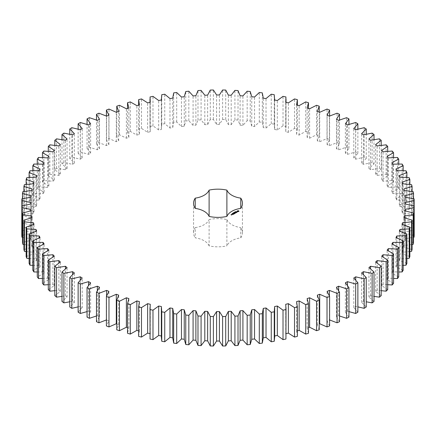 <?xml version="1.0" encoding="UTF-8"?>
<svg xmlns="http://www.w3.org/2000/svg" width="436" height="436" viewBox="0 0 436 436"><rect width="100%" height="100%" fill="white"/><g stroke="black" fill="none" stroke-linecap="round" stroke-linejoin="round"><path stroke-width="0.33" stroke-dasharray="2.18 1.64" d="M78.131 306.879L80.284 306.274L82.224 307.462L82.224 278.01M82.224 307.462L78.131 312.209M87.053 311.615L88.552 311.119L88.552 285.373M88.552 311.119L90.617 312.241L87.053 317.125M96.492 315.986L97.332 315.659L99.517 316.7L96.492 321.703M106.406 319.948L108.886 320.831L106.406 325.937M116.287 323.735L118.679 324.613L116.766 329.796M127.519 327.605L128.871 328.03L127.519 333.273M138.637 330.864L139.411 331.071L138.637 336.358M149.984 333.665L150.262 333.731L149.984 337.115M161.342 335.976L161.342 337.115M274.658 337.115L274.658 335.976M286.016 337.115L285.738 333.731L286.016 333.665M297.363 336.358L296.589 331.071L297.363 330.864M308.481 333.273L307.129 328.03L308.481 327.605M319.234 329.796L317.321 324.613L319.713 323.735M329.594 325.937L327.114 320.831L329.594 319.948M339.508 321.703L336.483 316.7L338.668 315.659L339.508 315.986M348.947 317.125L345.383 312.241L347.448 311.119L348.947 311.615M357.869 312.209L353.776 307.462L355.716 306.274L357.869 306.879M366.235 306.982L361.635 302.393L363.444 301.134L366.235 301.788M374.017 301.461L368.932 297.052L370.595 295.728L374.017 296.376M381.184 295.673L375.63 291.45L377.145 290.071L381.184 290.665M387.708 289.635L381.702 285.624L383.07 284.185L387.708 284.681M393.561 283.367L387.135 279.585L388.34 278.103L393.561 278.451M398.722 276.904L391.893 273.361L392.94 271.835L398.722 271.999M403.175 270.266L395.97 266.974L396.847 265.415L403.175 265.35M406.892 263.475L399.343 260.456L400.052 258.87L406.892 258.526M409.862 256.57L402.003 253.828L402.532 252.221L409.862 251.567M412.075 249.566L403.932 247.114L404.286 245.49L412.075 244.482M413.524 242.498L405.131 240.345L405.311 238.71L413.524 237.309M414.2 235.391L405.589 233.549L405.589 231.908L414.2 230.066L414.102 228.273L405.311 226.742L405.131 225.112L413.524 222.96L413.23 221.172L404.286 219.967L403.932 218.343L412.075 215.891L411.589 214.12L402.532 213.237L402.003 211.629L409.862 208.888L409.181 207.138L400.052 206.588L399.343 205.002L406.892 201.977L406.025 200.255L396.847 200.037L395.97 198.484L403.175 195.192L402.117 193.502L392.94 193.622L391.893 192.096L398.722 188.554L397.49 186.908L388.34 187.355L387.135 185.872L393.561 182.09L392.155 180.493L383.07 181.267L381.702 179.834L387.708 175.822L386.127 174.28L377.145 175.386L375.63 174.002L381.184 169.784L379.44 168.301L370.595 169.729L368.932 168.405L374.017 163.99L372.115 162.574L363.444 164.323L361.635 163.064L366.235 158.47L364.18 157.129L355.716 159.184L353.776 157.99L357.869 153.243L355.672 151.979L347.448 154.339L345.383 153.216L348.947 148.333L346.615 147.145L338.668 149.799L336.483 148.758L339.508 143.749L337.055 142.654L329.409 145.591L327.114 144.627L329.594 139.52L327.022 138.512L319.713 141.722L317.321 140.844L319.234 135.661L316.563 134.746L309.615 138.212L307.129 137.427L308.481 132.184L305.712 131.367L299.156 135.078L296.589 134.381L297.363 129.1L294.513 128.386L288.376 132.331L285.738 131.727L285.94 126.429L283.013 125.819L277.318 129.977L274.62 129.47L274.244 124.173L271.257 123.671L266.025 128.031L263.279 127.623L262.325 122.347L259.295 121.96L254.542 126.495L251.757 126.189L250.231 120.963L247.168 120.679L242.917 125.383L240.105 125.176L238.012 120.014L234.922 119.846L231.194 124.691L228.366 124.587L225.717 119.508L222.611 119.453L219.417 124.424L216.583 124.424L213.389 119.453L210.283 119.508L207.634 124.587L204.806 124.691L201.078 119.846L197.988 120.014L195.895 125.176L193.083 125.383L188.832 120.679L185.769 120.963L184.243 126.189L181.458 126.495L176.705 121.96L173.675 122.347L172.721 127.623L169.975 128.031L164.743 123.671L161.756 124.173L161.38 129.47L158.682 129.977L152.987 125.819L150.06 126.429L150.262 131.727L147.624 132.331L141.487 128.386L138.637 129.1L139.411 134.381L136.844 135.078L130.288 131.367L127.519 132.184L128.871 137.427L126.386 138.212L119.437 134.746L116.766 135.661L118.679 140.844L116.287 141.722L108.978 138.512L106.406 139.52L108.886 144.627L106.591 145.591L98.945 142.654L96.492 143.749L99.517 148.758L97.332 149.799L89.385 147.145L87.053 148.333L90.617 153.216L88.552 154.339L80.328 151.979L78.131 153.243L82.224 157.99L80.284 159.184L71.82 157.129L69.765 158.47L74.365 163.064L72.556 164.323L63.885 162.574L61.983 163.99L67.068 168.405L65.405 169.729L56.56 168.301L54.816 169.784L60.37 174.002L58.855 175.386L49.873 174.28L48.292 175.822L54.298 179.834L52.93 181.267L43.845 180.493L42.439 182.09L48.865 185.872L47.66 187.355L38.51 186.908L37.278 188.554L44.107 192.096L43.06 193.622L33.883 193.502L32.825 195.192L40.03 198.484L39.153 200.037L29.975 200.255L29.108 201.977L36.657 205.002L35.948 206.588L26.819 207.138L26.138 208.888L33.997 211.629L33.468 213.237L24.411 214.12L23.925 215.891L32.068 218.343L31.714 219.967L22.77 221.172L22.476 222.96L30.869 225.112L30.689 226.742L21.898 228.273L21.8 230.066L30.411 231.908L30.411 233.549L21.8 235.391M22.476 237.309L30.689 238.71L30.869 240.345L22.476 242.498M23.925 244.482L31.714 245.49L32.068 247.114L23.925 249.566M26.138 251.567L33.468 252.221L33.997 253.828L26.138 256.57M29.108 258.526L35.948 258.87L36.657 260.456L29.108 263.475M32.825 265.35L39.153 265.415L40.03 266.974L32.825 270.266M37.278 271.999L43.06 271.835L44.107 273.361L37.278 276.904M42.439 278.451L47.66 278.103L48.865 279.585L42.439 283.367M48.292 284.681L52.93 284.185L54.298 285.624L48.292 289.635M54.816 290.665L58.855 290.071L60.37 291.45L54.816 295.673M61.983 296.376L65.405 295.728L67.068 297.052L61.983 301.461M69.765 301.788L72.556 301.134L74.365 302.393L69.765 306.982M240.765 237.86A24.438 14.11 0 0 0 242.438 232.726A24.438 14.11 0 0 0 240.765 227.597L240.765 237.86A18.857 10.884 0 0 0 226.889 245.871L226.889 219.586A24.438 14.11 0 0 0 209.111 219.586L209.111 245.871A24.438 14.11 0 0 0 226.889 245.871M209.111 245.871A18.857 10.884 0 0 0 195.235 237.86L195.235 227.597A24.438 14.11 0 0 0 193.562 232.726A24.438 14.11 0 0 0 195.235 237.86M195.235 227.597A18.857 10.884 0 0 0 209.111 219.586M226.889 219.586A18.857 10.884 0 0 0 240.765 227.597M80.284 306.274L80.284 280.048M90.617 312.241L90.617 282.784M74.365 302.393L74.365 272.936M97.332 315.659L97.332 290.61M72.556 301.134L72.556 274.56M99.517 316.7L99.517 287.242M67.068 297.052L67.068 267.595M106.591 319.866L106.591 295.99M65.405 295.728L65.405 268.892M108.886 320.831L108.886 291.373M60.37 291.45L60.37 261.998M58.855 290.071L58.855 263.022M118.679 324.613L118.679 295.156M54.298 285.624L54.298 256.166M52.93 284.185L52.93 256.973M128.871 328.03L128.871 298.573M48.865 279.585L48.865 250.128M47.66 278.103L47.66 250.755M139.411 331.071L139.411 301.619M44.107 273.361L44.107 243.904M43.06 271.835L43.06 244.378M150.262 333.731L150.262 304.274M40.03 266.974L40.03 237.516M39.153 265.415L39.153 237.865M161.38 335.987L161.38 306.53M36.657 260.456L36.657 230.998M35.948 258.87L35.948 231.244M33.997 253.828L33.997 224.371M33.468 252.221L33.468 224.529M32.068 247.114L32.068 217.657M31.714 245.49L31.714 217.744M30.869 240.345L30.869 210.888M30.689 238.71L30.689 210.926M30.411 233.549L30.411 231.908M21.8 230.066L21.8 205.934M21.898 228.273L21.898 198.816M30.689 226.742L30.689 197.29M30.869 225.112L30.869 195.655M22.476 222.96L22.476 198.691M22.77 221.172L22.77 191.715M31.714 219.967L31.714 190.51M32.068 218.343L32.068 188.886M23.925 215.891L23.925 191.518M24.411 214.12L24.411 184.662M33.468 213.237L33.468 183.779M33.997 211.629L33.997 182.172M26.138 208.888L26.138 184.433M26.819 207.138L26.819 177.681M35.948 206.588L35.948 177.13M36.657 205.002L36.657 175.545M29.108 201.977L29.108 177.474M29.975 200.255L29.975 170.803M39.153 200.037L39.153 170.585M274.62 335.987L274.62 306.53M40.03 198.484L40.03 169.026M32.825 195.192L32.825 170.65M33.883 193.502L33.883 164.05M43.06 193.622L43.06 164.165M285.738 333.731L285.738 304.274M44.107 192.096L44.107 162.639M37.278 188.554L37.278 164.001M38.51 186.908L38.51 157.451M47.66 187.355L47.66 157.897M296.589 331.071L296.589 301.619M48.865 185.872L48.865 156.415M42.439 182.09L42.439 157.549M43.845 180.493L43.845 151.036M52.93 181.267L52.93 151.815M307.129 328.03L307.129 298.573M54.298 179.834L54.298 150.376M48.292 175.822L48.292 151.319M49.873 174.28L49.873 144.823M58.855 175.386L58.855 145.929M317.321 324.613L317.321 295.156M60.37 174.002L60.37 144.55M54.816 169.784L54.816 145.335M56.56 168.301L56.56 138.844M65.405 169.729L65.405 140.272M327.114 320.831L327.114 291.373M67.068 168.405L67.068 138.948M329.409 319.866L329.409 295.99M61.983 163.99L61.983 139.624M63.885 162.574L63.885 133.122M72.556 164.323L72.556 134.866M336.483 316.7L336.483 287.242M74.365 163.064L74.365 133.607M338.668 315.659L338.668 290.61M69.765 158.47L69.765 134.212M71.82 157.129L71.82 127.672M80.284 159.184L80.284 129.726M345.383 312.241L345.383 282.784M82.224 157.99L82.224 128.538M347.448 311.119L347.448 285.373M78.131 153.243L78.131 129.121M80.328 151.979L80.328 122.521M88.552 154.339L88.552 124.881M353.776 307.462L353.776 278.01M90.617 153.216L90.617 123.759M355.716 306.274L355.716 280.048M87.053 148.333L87.053 124.385M89.385 147.145L89.385 117.687M97.332 149.799L97.332 120.341M361.635 302.393L361.635 272.936M99.517 148.758L99.517 119.301M363.444 301.134L363.444 274.56M96.492 143.749L96.492 120.014M98.945 142.654L98.945 113.197M106.591 145.591L106.591 116.134M368.932 297.052L368.932 267.595M108.886 144.627L108.886 115.169M370.595 295.728L370.595 268.892M106.406 139.52L106.406 116.052M108.978 138.512L108.978 109.06M116.287 141.722L116.287 112.265M375.63 291.45L375.63 261.998M118.679 140.844L118.679 111.387M377.145 290.071L377.145 263.022M116.766 135.661L116.766 112.09M119.437 134.746L119.437 105.289M126.386 138.212L126.386 108.76M381.702 285.624L381.702 256.166M128.871 137.427L128.871 107.97M383.07 284.185L383.07 256.973M127.519 132.184L127.519 108.395M130.288 131.367L130.288 101.91M136.844 135.078L136.844 105.621M387.135 279.585L387.135 250.128M139.411 134.381L139.411 104.929M388.34 278.103L388.34 250.755M138.637 129.1L138.637 105.136M141.487 128.386L141.487 98.934M147.624 132.331L147.624 102.874M391.893 273.361L391.893 243.904M150.262 131.727L150.262 102.269M392.94 271.835L392.94 244.378M150.06 126.429L150.06 96.972M152.987 125.819L152.987 96.361M158.682 129.977L158.682 100.52M395.97 266.974L395.97 237.516M161.38 129.47L161.38 100.013M396.847 265.415L396.847 237.865M161.756 124.173L161.756 94.716M164.743 123.671L164.743 94.22M169.975 128.031L169.975 98.574M399.343 260.456L399.343 230.998M172.721 127.623L172.721 98.165M400.052 258.87L400.052 231.244M173.675 122.347L173.675 92.895M176.705 121.96L176.705 92.503M181.458 126.495L181.458 97.037M402.003 253.828L402.003 224.371M184.243 126.189L184.243 96.732M402.532 252.221L402.532 224.529M185.769 120.963L185.769 91.506M188.832 120.679L188.832 91.222M193.083 125.383L193.083 95.925M403.932 247.114L403.932 217.657M195.895 125.176L195.895 95.718M404.286 245.49L404.286 217.744M197.988 120.014L197.988 90.557M201.078 119.846L201.078 90.388M204.806 124.691L204.806 95.233M405.131 240.345L405.131 210.888M207.634 124.587L207.634 95.13M405.311 238.71L405.311 210.926M210.283 119.508L210.283 90.056M213.389 119.453L213.389 89.996M216.583 124.424L216.583 94.966M405.589 233.549L405.589 231.908M219.417 124.424L219.417 94.966M222.611 119.453L222.611 89.996M414.2 230.066L414.2 205.934M225.717 119.508L225.717 90.056M414.102 228.273L414.102 198.816M228.366 124.587L228.366 95.13M405.311 226.742L405.311 197.29M231.194 124.691L231.194 95.233M405.131 225.112L405.131 195.655M234.922 119.846L234.922 90.388M413.524 222.96L413.524 198.691M238.012 120.014L238.012 90.557M413.23 221.172L413.23 191.715M240.105 125.176L240.105 95.718M404.286 219.967L404.286 190.51M242.917 125.383L242.917 95.925M403.932 218.343L403.932 188.886M247.168 120.679L247.168 91.222M412.075 215.891L412.075 191.518M250.231 120.963L250.231 91.506M411.589 214.12L411.589 184.662M251.757 126.189L251.757 96.732M402.532 213.237L402.532 183.779M254.542 126.495L254.542 97.037M402.003 211.629L402.003 182.172M259.295 121.96L259.295 92.503M409.862 208.888L409.862 184.433M262.325 122.347L262.325 92.895M409.181 207.138L409.181 177.681M263.279 127.623L263.279 98.165M400.052 206.588L400.052 177.13M266.025 128.031L266.025 98.574M399.343 205.002L399.343 175.545M271.257 123.671L271.257 94.22M406.892 201.977L406.892 177.474M274.244 124.173L274.244 94.716M406.025 200.255L406.025 170.803M274.62 129.47L274.62 100.013M396.847 200.037L396.847 170.585M277.318 129.977L277.318 100.52M395.97 198.484L395.97 169.026M283.013 125.819L283.013 96.361M403.175 195.192L403.175 170.65M285.94 126.429L285.94 96.972M402.117 193.502L402.117 164.05M285.738 131.727L285.738 102.269M392.94 193.622L392.94 164.165M288.376 132.331L288.376 102.874M391.893 192.096L391.893 162.639M294.513 128.386L294.513 98.934M398.722 188.554L398.722 164.001M297.363 129.1L297.363 105.136M397.49 186.908L397.49 157.451M296.589 134.381L296.589 104.929M388.34 187.355L388.34 157.897M299.156 135.078L299.156 105.621M387.135 185.872L387.135 156.415M305.712 131.367L305.712 101.91M393.561 182.09L393.561 157.549M308.481 132.184L308.481 108.395M392.155 180.493L392.155 151.036M307.129 137.427L307.129 107.97M383.07 181.267L383.07 151.815M309.615 138.212L309.615 108.76M381.702 179.834L381.702 150.376M316.563 134.746L316.563 105.289M387.708 175.822L387.708 151.319M319.234 135.661L319.234 112.09M386.127 174.28L386.127 144.823M317.321 140.844L317.321 111.387M377.145 175.386L377.145 145.929M319.713 141.722L319.713 112.265M375.63 174.002L375.63 144.55M327.022 138.512L327.022 109.06M381.184 169.784L381.184 145.335M329.594 139.52L329.594 116.052M379.44 168.301L379.44 138.844M327.114 144.627L327.114 115.169M370.595 169.729L370.595 140.272M329.409 145.591L329.409 116.134M368.932 168.405L368.932 138.948M337.055 142.654L337.055 113.197M374.017 163.99L374.017 139.624M339.508 143.749L339.508 120.014M372.115 162.574L372.115 133.122M336.483 148.758L336.483 119.301M363.444 164.323L363.444 134.866M338.668 149.799L338.668 120.341M361.635 163.064L361.635 133.607M346.615 147.145L346.615 117.687M366.235 158.47L366.235 134.212M348.947 148.333L348.947 124.385M364.18 157.129L364.18 127.672M345.383 153.216L345.383 123.759M355.716 159.184L355.716 129.726M347.448 154.339L347.448 124.881M353.776 157.99L353.776 128.538M355.672 151.979L355.672 122.521M357.869 153.243L357.869 129.121M238.824 211.346L238.868 211.051M237.271 211.073L237.298 211.346M235.56 211.891L235.871 211.869L235.56 211.733M235.451 211.683L235.451 212.141M235.108 212.207L234.77 212.169L235.108 212.365M235.293 211.934L235.293 212.218M234.47 212.419L234.737 212.534L234.35 212.605M234.486 212.37L234.497 212.692M234.339 212.294L234.448 212.659M237.211 212L236.383 211.885M236.808 212.212L236.432 212.555M236.459 212.049L237.097 212.032M236.405 212.539L235.783 212.228L236.198 212.801L236.775 212.468M235.674 212.997L236.089 212.915M235.963 212.795L235.663 212.621M235.631 212.605L234.928 212.768L235.38 212.555L235.342 212.915L235.963 212.888L235.674 213.155M234.088 212.795L234.464 212.735L233.87 212.746L234.088 212.953M233.712 213.013L233.374 212.975L233.712 213.171M233.32 213.046L233.304 213.351M233.276 213.019L232.966 213.253L233.276 213.389M232.78 213.52L233.091 213.509L232.813 213.433M232.84 213.199L232.868 213.613M232.835 213.199L232.775 213.498M235.386 213.139L234.688 213.193M234.105 213.09L234.77 213.629M235.206 213.106L234.688 213.122M234.699 213.433L234.192 213.199M234.552 212.997L234.699 213.493M234.187 213.858L234.503 213.673M234.475 213.689L234.187 214.011M234.475 213.656L234.17 213.482M234.143 213.466L233.854 213.346L234.143 213.558L233.854 213.776L234.475 213.749M233.969 214.087L233.227 213.754L233.974 214.136M233.298 214.37L233.614 214.185M233.587 214.201L233.298 214.528M233.587 214.169L233.282 213.994M233.255 213.978L232.552 214.141L233.587 214.261M231.936 214.452L232.404 214.501M231.609 214.926L231.331 214.948M230.96 214.768L231.407 215.188M237.587 211.346L238.53 211.346M232.377 214.583L231.963 214.528L232.377 214.517M231.609 215.024L231.331 215.046L231.609 214.959M235.631 211.564L235.62 211.841M232.361 213.651L232.366 213.945M149.984 102.335L149.984 128.342M161.342 100.024L161.342 128.342M274.658 100.024L274.658 128.342M286.016 102.335L286.016 128.342M242.438 203.274L242.438 232.726M193.562 203.274L193.562 232.726"/><path stroke-width="0.65" d="M80.328 284.021L80.328 313.479L78.131 312.209L78.131 282.757L80.328 284.021L88.552 281.661L90.617 282.784L87.053 287.667L89.385 288.855L97.332 286.201L99.517 287.242L96.492 292.251L98.945 293.346L106.591 290.409L108.886 291.373L106.406 296.48L108.978 297.488L116.287 294.278L118.679 295.156L116.766 300.339L119.437 301.254L126.386 297.788L128.871 298.573L127.519 303.816L130.288 304.633L136.844 300.922L139.411 301.619L138.637 306.9L141.487 307.614L147.624 303.669L150.262 304.274L150.06 309.571L152.987 310.181L158.682 306.023L161.38 306.53L161.756 311.827L164.743 312.329L169.975 307.969L172.721 308.377L173.675 313.653L176.705 314.04L181.458 309.505L184.243 309.811L185.769 315.037L188.832 315.321L193.083 310.617L195.895 310.824L197.988 315.986L201.078 316.155L204.806 311.309L207.634 311.413L210.283 316.492L213.389 316.547L216.583 311.577L219.417 311.577L222.611 316.547L225.717 316.492L228.366 311.413L231.194 311.309L234.922 316.155L238.012 315.986L240.105 310.824L242.917 310.617L247.168 315.321L250.231 315.037L251.757 309.811L254.542 309.505L259.295 314.04L262.325 313.653L263.279 308.377L266.025 307.969L271.257 312.329L274.244 311.827L274.62 306.53L277.318 306.023L283.013 310.181L285.94 309.571L285.738 304.274L288.376 303.669L294.513 307.614L297.363 306.9L296.589 301.619L299.156 300.922L305.712 304.633L308.481 303.816L307.129 298.573L309.615 297.788L316.563 301.254L319.234 300.339L317.321 295.156L319.713 294.278L327.022 297.488L329.594 296.48L327.114 291.373L329.409 290.409L337.055 293.346L339.508 292.251L336.483 287.242L338.668 286.201L346.615 288.855L348.947 287.667L345.383 282.784L347.448 281.661L355.672 284.021L357.869 282.757L353.776 278.01L355.716 276.816L364.18 278.871L366.235 277.53L361.635 272.936L363.444 271.677L372.115 273.427L374.017 272.01L368.932 267.595L370.595 266.271L379.44 267.699L381.184 266.216L375.63 261.998L377.145 260.614L386.127 261.72L387.708 260.178L381.702 256.166L383.07 254.733L392.155 255.507L393.561 253.91L387.135 250.128L388.34 248.645L397.49 249.092L398.722 247.446L391.893 243.904L392.94 242.378L402.117 242.498L403.175 240.808L395.97 237.516L396.847 235.963L406.025 235.745L406.892 234.023L399.343 230.998L400.052 229.412L409.181 228.862L409.862 227.112L402.003 224.371L402.532 222.763L411.589 221.88L412.075 220.109L403.932 217.657L404.286 216.033L413.23 214.828L413.524 213.041L405.131 210.888L405.311 209.258L414.102 207.727L414.2 205.934L405.589 204.092L405.589 202.451L414.2 200.609L414.102 198.816L405.311 197.29L405.131 195.655L413.524 193.502L413.23 191.715L404.286 190.51L403.932 188.886L412.075 186.434L411.589 184.662L402.532 183.779L402.003 182.172L409.862 179.43L409.181 177.681L400.052 177.13L399.343 175.545L406.892 172.525L406.025 170.803L396.847 170.585L395.97 169.026L403.175 165.735L402.117 164.05L392.94 164.165L391.893 162.639L398.722 159.096L397.49 157.451L388.34 157.897L387.135 156.415L393.561 152.633L392.155 151.036L383.07 151.815L381.702 150.376L387.708 146.365L386.127 144.823L377.145 145.929L375.63 144.55L381.184 140.327L379.44 138.844L370.595 140.272L368.932 138.948L374.017 134.539L372.115 133.122L363.444 134.866L361.635 133.607L366.235 129.018L364.18 127.672L355.716 129.726L353.776 128.538L357.869 123.791L355.672 122.521L347.448 124.881L345.383 123.759L348.947 118.875L346.615 117.687L338.668 120.341L336.483 119.301L339.508 114.297L337.055 113.197L329.409 116.134L327.114 115.169L329.594 110.063L327.022 109.06L319.713 112.265L317.321 111.387L319.234 106.204L316.563 105.289L309.615 108.76L307.129 107.97L308.481 102.727L305.712 101.91L299.156 105.621L296.589 104.929L297.363 99.642L294.513 98.934L288.376 102.874L285.738 102.269L285.94 96.972L283.013 96.361L277.318 100.52L274.62 100.013L274.244 94.716L271.257 94.22L266.025 98.574L263.279 98.165L262.325 92.895L259.295 92.503L254.542 97.037L251.757 96.732L250.231 91.506L247.168 91.222L242.917 95.925L240.105 95.718L238.012 90.557L234.922 90.388L231.194 95.233L228.366 95.13L225.717 90.056L222.611 89.996L219.417 94.966L216.583 94.966L213.389 89.996L210.283 90.056L207.634 95.13L204.806 95.233L201.078 90.388L197.988 90.557L195.895 95.718L193.083 95.925L188.832 91.222L185.769 91.506L184.243 96.732L181.458 97.037L176.705 92.503L173.675 92.895L172.721 98.165L169.975 98.574L164.743 94.22L161.756 94.716L161.38 100.013L158.682 100.52L152.987 96.361L150.06 96.972L150.262 102.269L147.624 102.874L141.487 98.934L138.637 99.642L139.411 104.929L136.844 105.621L130.288 101.91L127.519 102.727L128.871 107.97L126.386 108.76L119.437 105.289L116.766 106.204L118.679 111.387L116.287 112.265L108.978 109.06L106.406 110.063L108.886 115.169L106.591 116.134L98.945 113.197L96.492 114.297L99.517 119.301L97.332 120.341L89.385 117.687L87.053 118.875L90.617 123.759L88.552 124.881L80.328 122.521L78.131 123.791L82.224 128.538L80.284 129.726L71.82 127.672L69.765 129.018L74.365 133.607L72.556 134.866L63.885 133.122L61.983 134.539L67.068 138.948L65.405 140.272L56.56 138.844L54.816 140.327L60.37 144.55L58.855 145.929L49.873 144.823L48.292 146.365L54.298 150.376L52.93 151.815L43.845 151.036L42.439 152.633L48.865 156.415L47.66 157.897L38.51 157.451L37.278 159.096L44.107 162.639L43.06 164.165L33.883 164.05L32.825 165.735L40.03 169.026L39.153 170.585L29.975 170.803L29.108 172.525L36.657 175.545L35.948 177.13L26.819 177.681L26.138 179.43L33.997 182.172L33.468 183.779L24.411 184.662L23.925 186.434L32.068 188.886L31.714 190.51L22.77 191.715L22.476 193.502L30.869 195.655L30.689 197.29L21.898 198.816L21.8 200.609L30.411 202.451L30.411 204.092L21.8 205.934L21.898 207.727L30.689 209.258L30.869 210.888L22.476 213.041L22.77 214.828L31.714 216.033L32.068 217.657L23.925 220.109L24.411 221.88L33.468 222.763L33.997 224.371L26.138 227.112L26.819 228.862L35.948 229.412L36.657 230.998L29.108 234.023L29.975 235.745L39.153 235.963L40.03 237.516L32.825 240.808L33.883 242.498L43.06 242.378L44.107 243.904L37.278 247.446L38.51 249.092L47.66 248.645L48.865 250.128L42.439 253.91L43.845 255.507L52.93 254.733L54.298 256.166L48.292 260.178L49.873 261.72L58.855 260.614L60.37 261.998L54.816 266.216L56.56 267.699L65.405 266.271L67.068 267.595L61.983 272.01L63.885 273.427L72.556 271.677L74.365 272.936L69.765 277.53L71.82 278.871L80.284 276.816L82.224 278.01L78.131 282.757M88.552 285.373L88.552 281.661M80.328 313.479L87.053 311.615M87.053 287.667L87.053 317.125L89.385 318.313L96.492 315.986M96.492 292.251L96.492 321.703L98.945 322.803L106.591 319.866M106.406 296.48L106.406 325.937L108.978 326.94L116.287 323.735L116.766 323.91M116.766 300.339L116.766 329.796L119.437 330.711L126.386 327.24L127.519 327.605M127.519 303.816L127.519 333.273L130.288 334.09L136.844 330.379L138.637 330.864M138.637 306.9L138.637 336.358L141.487 337.066L147.624 333.126L150.262 333.731M149.984 307.658L150.06 339.028L152.987 339.639L158.682 335.48L161.38 335.987M161.342 307.658L161.342 337.115L161.756 341.284L164.743 341.78L169.975 337.426L172.721 337.835L173.675 343.105L176.705 343.497L181.458 338.963L184.243 339.268L185.769 344.495L188.832 344.778L193.083 340.075L195.895 340.282L197.988 345.443L201.078 345.612L204.806 340.767L207.634 340.87L210.283 345.944L213.389 346.004L216.583 341.034L219.417 341.034L222.611 346.004L225.717 345.944L228.366 340.87L231.194 340.767L234.922 345.612L238.012 345.443L240.105 340.282L242.917 340.075L247.168 344.778L250.231 344.495L251.757 339.268L254.542 338.963L259.295 343.497L262.325 343.105L263.279 337.835L266.025 337.426L271.257 341.78L274.244 341.284L274.658 337.115L274.658 307.658M274.62 335.987L277.318 335.48L283.013 339.639L285.94 339.028L286.016 307.658M285.738 333.731L288.376 333.126L294.513 337.066L297.363 336.358L297.363 306.9M297.363 330.864L299.156 330.379L305.712 334.09L308.481 333.273L308.481 303.816M308.481 327.605L309.615 327.24L316.563 330.711L319.234 329.796L319.234 300.339M319.234 323.91L319.713 323.735L327.022 326.94L329.594 325.937L329.594 296.48M329.409 319.866L337.055 322.803L339.508 321.703L339.508 292.251M339.508 315.986L346.615 318.313L348.947 317.125L348.947 287.667M348.947 311.615L355.672 313.479L357.869 312.209L357.869 282.757M357.869 306.879L364.18 308.328L366.235 306.982L366.235 277.53M366.235 301.788L372.115 302.878L374.017 301.461L374.017 272.01M374.017 296.376L379.44 297.156L381.184 295.673L381.184 266.216M381.184 290.665L386.127 291.177L387.708 289.635L387.708 260.178M387.708 284.681L392.155 284.964L393.561 283.367L393.561 253.91M393.561 278.451L397.49 278.55L398.722 276.904L398.722 247.446M398.722 271.999L402.117 271.95L403.175 270.266L403.175 240.808M403.175 265.35L406.025 265.197L406.892 263.475L406.892 234.023M406.892 258.526L409.181 258.319L409.862 256.57L409.862 227.112M409.862 251.567L411.589 251.338L412.075 249.566L412.075 220.109M412.075 244.482L413.23 244.285L413.524 242.498L413.524 213.041M413.524 237.309L414.102 237.184L414.2 235.391L414.2 200.609M21.8 200.609L21.8 235.391L21.898 237.184L22.476 237.309M22.476 213.041L22.476 242.498L22.77 244.285L23.925 244.482M23.925 220.109L23.925 249.566L24.411 251.338L26.138 251.567M26.138 227.112L26.138 256.57L26.819 258.319L29.108 258.526M29.108 234.023L29.108 263.475L29.975 265.197L32.825 265.35M32.825 240.808L32.825 270.266L33.883 271.95L37.278 271.999M37.278 247.446L37.278 276.904L38.51 278.55L42.439 278.451M42.439 253.91L42.439 283.367L43.845 284.964L48.292 284.681M48.292 260.178L48.292 289.635L49.873 291.177L54.816 290.665M54.816 266.216L54.816 295.673L56.56 297.156L61.983 296.376M61.983 272.01L61.983 301.461L63.885 302.878L69.765 301.788M69.765 277.53L69.765 306.982L71.82 308.328L78.131 306.879M195.235 208.403A18.857 10.884 0 0 1 209.111 216.414A24.438 14.11 0 0 0 226.889 216.414A18.857 10.884 0 0 1 240.765 208.403A24.438 14.11 0 0 0 242.438 203.274A24.438 14.11 0 0 0 240.765 198.14A18.857 10.884 0 0 1 226.889 190.129A24.438 14.11 0 0 0 209.111 190.129A18.857 10.884 0 0 1 195.235 198.14A24.438 14.11 0 0 0 193.562 203.274A24.438 14.11 0 0 0 195.235 208.403L195.235 198.14M238.933 211.416L238.454 210.686L237.189 210.964L237.669 211.689L238.933 211.416M235.56 211.733L235.93 211.711L235.56 211.733M235.386 211.983L235.315 211.694L235.571 211.94M235.108 212.207L234.77 212.01L235.108 212.207M234.35 212.452L234.737 212.376L234.355 212.403M237.337 211.918L236.486 211.967L236.743 211.618L236.241 211.923L237.097 211.874L236.835 212.223L237.337 211.918M236.694 212.31L235.783 212.07L236.198 212.648L236.694 212.408M236.089 212.757L235.424 212.327L234.928 212.566L235.963 212.735L235.593 212.997L236.089 212.708M234.088 212.795L233.789 212.572L234.464 212.577L233.87 212.588L234.088 212.795M233.712 213.013L233.374 212.817L233.712 213.013M232.78 213.368L233.091 213.357L232.775 213.34M232.23 213.787L232.154 213.515L232.23 213.787M234.688 213.035L235.44 213.084L234.693 212.697L235.206 213.041L234.568 212.964L234.699 213.335L234.105 213.041L234.851 213.471L234.688 213.035L234.813 213.471M234.187 213.858L234.601 213.569L233.854 213.188L234.143 213.4L233.854 213.618L234.475 213.596L234.187 213.858M233.974 213.978L233.227 213.596L233.969 213.929M233.298 214.37L233.712 214.081L233.047 213.7L232.552 213.94L233.336 213.962L233.298 214.37M231.843 214.392L232.502 214.447L231.843 214.349M232.099 214.675L231.685 214.436L231.723 214.79L232.099 214.675M231.734 214.888L230.96 214.725L231.734 214.888M80.284 280.048L80.284 276.816M71.82 308.328L71.82 278.871M89.385 318.313L89.385 288.855M97.332 290.61L97.332 286.201M72.556 274.56L72.556 271.677M63.885 302.878L63.885 273.427M98.945 322.803L98.945 293.346M106.591 295.99L106.591 290.409M65.405 268.892L65.405 266.271M56.56 297.156L56.56 267.699M108.978 326.94L108.978 297.488M116.287 323.735L116.287 294.278M58.855 263.022L58.855 260.614M49.873 291.177L49.873 261.72M119.437 330.711L119.437 301.254M126.386 327.24L126.386 297.788M52.93 256.973L52.93 254.733M43.845 284.964L43.845 255.507M130.288 334.09L130.288 304.633M136.844 330.379L136.844 300.922M47.66 250.755L47.66 248.645M38.51 278.55L38.51 249.092M141.487 337.066L141.487 307.614M147.624 333.126L147.624 303.669M43.06 244.378L43.06 242.378M33.883 271.95L33.883 242.498M150.06 339.028L150.06 309.571M152.987 339.639L152.987 310.181M158.682 335.48L158.682 306.023M39.153 237.865L39.153 235.963M29.975 265.197L29.975 235.745M161.756 341.284L161.756 311.827M164.743 341.78L164.743 312.329M169.975 337.426L169.975 307.969M35.948 231.244L35.948 229.412M172.721 337.835L172.721 308.377M26.819 258.319L26.819 228.862M173.675 343.105L173.675 313.653M176.705 343.497L176.705 314.04M181.458 338.963L181.458 309.505M33.468 224.529L33.468 222.763M184.243 339.268L184.243 309.811M24.411 251.338L24.411 221.88M185.769 344.495L185.769 315.037M188.832 344.778L188.832 315.321M193.083 340.075L193.083 310.617M31.714 217.744L31.714 216.033M195.895 340.282L195.895 310.824M22.77 244.285L22.77 214.828M197.988 345.443L197.988 315.986M201.078 345.612L201.078 316.155M204.806 340.767L204.806 311.309M30.689 210.926L30.689 209.258M207.634 340.87L207.634 311.413M21.898 237.184L21.898 207.727M210.283 345.944L210.283 316.492M213.389 346.004L213.389 316.547M216.583 341.034L216.583 311.577M30.411 204.092L30.411 202.451M219.417 341.034L219.417 311.577M222.611 346.004L222.611 316.547M225.717 345.944L225.717 316.492M228.366 340.87L228.366 311.413M231.194 340.767L231.194 311.309M22.476 198.691L22.476 193.502M234.922 345.612L234.922 316.155M238.012 345.443L238.012 315.986M240.105 340.282L240.105 310.824M242.917 340.075L242.917 310.617M23.925 191.518L23.925 186.434M247.168 344.778L247.168 315.321M250.231 344.495L250.231 315.037M251.757 339.268L251.757 309.811M254.542 338.963L254.542 309.505M26.138 184.433L26.138 179.43M259.295 343.497L259.295 314.04M262.325 343.105L262.325 313.653M263.279 337.835L263.279 308.377M266.025 337.426L266.025 307.969M29.108 177.474L29.108 172.525M271.257 341.78L271.257 312.329M274.244 341.284L274.244 311.827M277.318 335.48L277.318 306.023M32.825 170.65L32.825 165.735M283.013 339.639L283.013 310.181M285.94 339.028L285.94 309.571M288.376 333.126L288.376 303.669M37.278 164.001L37.278 159.096M294.513 337.066L294.513 307.614M299.156 330.379L299.156 300.922M42.439 157.549L42.439 152.633M305.712 334.09L305.712 304.633M309.615 327.24L309.615 297.788M48.292 151.319L48.292 146.365M316.563 330.711L316.563 301.254M319.713 323.735L319.713 294.278M54.816 145.335L54.816 140.327M327.022 326.94L327.022 297.488M329.409 295.99L329.409 290.409M61.983 139.624L61.983 134.539M337.055 322.803L337.055 293.346M338.668 290.61L338.668 286.201M69.765 134.212L69.765 129.018M346.615 318.313L346.615 288.855M347.448 285.373L347.448 281.661M78.131 129.121L78.131 123.791M355.672 313.479L355.672 284.021M355.716 280.048L355.716 276.816M87.053 124.385L87.053 118.875M364.18 308.328L364.18 278.871M363.444 274.56L363.444 271.677M96.492 120.014L96.492 114.297M372.115 302.878L372.115 273.427M370.595 268.892L370.595 266.271M106.406 116.052L106.406 110.063M379.44 297.156L379.44 267.699M377.145 263.022L377.145 260.614M116.766 112.09L116.766 106.204M386.127 291.177L386.127 261.72M383.07 256.973L383.07 254.733M127.519 108.395L127.519 102.727M392.155 284.964L392.155 255.507M388.34 250.755L388.34 248.645M138.637 105.136L138.637 99.642M397.49 278.55L397.49 249.092M392.94 244.378L392.94 242.378M402.117 271.95L402.117 242.498M396.847 237.865L396.847 235.963M406.025 265.197L406.025 235.745M400.052 231.244L400.052 229.412M409.181 258.319L409.181 228.862M402.532 224.529L402.532 222.763M411.589 251.338L411.589 221.88M404.286 217.744L404.286 216.033M413.23 244.285L413.23 214.828M405.311 210.926L405.311 209.258M414.102 237.184L414.102 207.727M405.589 204.092L405.589 202.451M413.524 198.691L413.524 193.502M412.075 191.518L412.075 186.434M409.862 184.433L409.862 179.43M406.892 177.474L406.892 172.525M403.175 170.65L403.175 165.735M398.722 164.001L398.722 159.096M297.363 105.136L297.363 99.642M393.561 157.549L393.561 152.633M308.481 108.395L308.481 102.727M387.708 151.319L387.708 146.365M319.234 112.09L319.234 106.204M381.184 145.335L381.184 140.327M329.594 116.052L329.594 110.063M374.017 139.624L374.017 134.539M339.508 120.014L339.508 114.297M366.235 134.212L366.235 129.018M348.947 124.385L348.947 118.875M357.869 129.121L357.869 123.791M240.765 208.403L240.765 198.14M226.889 216.414L226.889 190.129M209.111 216.414L209.111 190.129M238.868 211.482L238.824 211.188M238.868 211.051L237.255 211.051M238.061 210.746L238.497 211.449L237.587 211.346L238.061 210.915M237.298 211.188L237.271 211.46M238.53 211.188L238.394 211.536M232.377 214.425L231.963 214.37L232.377 214.517M231.609 214.866L231.331 214.888L231.609 214.959M149.984 98.885L149.984 102.335M161.342 98.885L161.342 100.024M274.658 98.885L274.658 100.024M286.016 98.885L286.016 102.335"/></g></svg>
